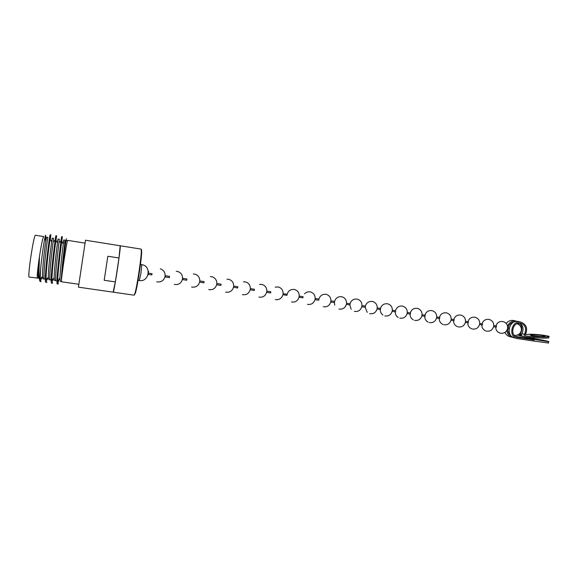 <?xml version="1.0" encoding="UTF-8"?>
<svg xmlns="http://www.w3.org/2000/svg" width="578" height="578" viewBox="0 0 578 578"><rect width="100%" height="100%" fill="white"/><g stroke="black" fill="none" stroke-linecap="round" stroke-linejoin="round"><path stroke-width="0.87" d="M37.657 278.076L29.203 277.079C27.217 277.967 33.762 234.227 35.468 235.26L35.518 235.268M43.69 236.561C42.794 237.71 41.385 244.371 39.463 256.553C37.556 269.608 36.884 276.855 37.44 278.278M45.33 239.711L45.662 236.388C45.77 234.242 45.46 235.036 44.723 238.772C43.567 244.66 41.508 258.937 40.561 269.529L40.229 278.813L41.031 281.537M40.561 269.529L39.709 280.677C38.957 276.862 39.131 276.414 39.001 271.292L39.463 256.553M39.709 280.677L40.135 281.472L40.857 281.573M50.329 239.429L50.886 234.892L50.142 239.082C48.689 248.013 45.828 272.166 46.074 279.514L46.789 282.367M40.901 278.155L41.471 279.246L42.259 276.797M50.886 234.892L50.156 234.784C49.715 233.729 43.336 283.242 45.908 282.302L46.63 282.404M55.994 240.253L56.637 235.81L55.958 240.188C54.607 249.176 51.796 272.78 51.904 280.2L52.526 283.191M46.673 278.914L47.215 279.947L47.916 277.686M55.922 235.701L55.914 235.694C55.676 234.675 49.303 284.101 51.666 283.133L52.381 283.234M58.111 284.058L57.395 283.957C55.242 284.954 61.615 235.629 61.644 236.612L62.359 236.72L61.752 241.293C60.495 250.332 57.742 273.394 57.713 280.879L58.262 283.993M51.919 278.712L52.938 280.641L53.544 278.574M59.678 242.189L60.943 240.939L61.636 236.691M57.836 283.48L59.455 278.307M84.959 243.1L67.669 240.361L67.315 241.366C66.13 245.852 62.171 271.703 61.521 279.246C61.629 272.252 65.227 245.368 66.152 239.949L66.391 238.714M61.514 279.246L61.434 281.753L78.76 284.268M120.195 245.773C121.308 244.971 113.967 293.61 113.194 292.165L134.125 295.185L134.97 293.256C137.051 286.5 141.335 258.019 141.314 251.105L141.068 249.096L120.181 245.766L118.981 257.983L107.833 256.249L104.192 280.272L115.34 281.912L113.151 292.165L78.427 287.165L85.493 240.231L120.123 245.758M115.34 281.912L118.981 257.983M119.234 256.054C117.522 269.832 113.787 292.006 113.353 291.11M115.694 279.6L118.627 260.302M134.529 294.751L135.454 292.93C137.506 286.291 141.711 258.359 141.682 251.56L141.458 249.595M147.925 275.106L148.633 271.371M148.597 271.393L148.336 272.354M37.295 278.018L38.784 278.242C37.83 277.18 37.91 270.945 39.022 259.529M46.478 237.233L45.843 240.881C44.578 248.786 42.136 270.251 42.541 276.515L43.119 278.871L44.564 279.08C42.122 279.817 47.671 236.041 47.923 237.464L46.478 237.233M52.244 238.143L51.666 241.958C50.488 249.913 48.09 270.901 48.371 277.238L48.884 279.701L50.322 279.911C48.068 280.677 53.602 236.98 53.682 238.374L52.244 238.143M57.511 241.814L57.981 239.054L57.468 243.035C56.377 251.033 54.021 271.552 54.173 277.946L54.628 280.54L56.059 280.742C53.992 281.537 59.52 237.926 59.418 239.285L57.981 239.054M63.147 242.789L63.703 239.964L63.255 244.111C62.236 252.153 59.931 272.202 59.96 278.654L60.35 281.37L61.384 281.515M64.555 243.035L65.133 240.188C65.451 238.815 60.965 273.365 61.434 280.2M496.292 327.134L496.488 326.035L493.771 325.616M479.733 323.485L482.522 323.911L482.348 325.024L479.559 324.598M465.377 322.452L468.252 322.885L468.411 321.765M453.997 320.725L454.185 319.605L451.216 319.15M436.73 316.954L439.779 317.416L439.612 318.55L436.556 318.088M422.099 314.728L425.235 315.205L425.061 316.339L421.918 315.87M407.309 312.481L410.532 312.973L410.358 314.114L407.129 313.623M392.361 310.213L395.67 310.711L395.497 311.86L392.187 311.361M377.253 307.915L380.649 308.428L380.476 309.584L377.08 309.071M361.987 305.596L365.469 306.123L365.289 307.286L361.806 306.759M377.224 308.284L377.152 308.717M346.374 304.418L349.943 304.96L350.131 303.797L346.554 303.248M330.775 302.056L334.424 302.612L334.611 301.434L330.956 300.878M323.29 306.723C327.191 307.265 329.72 305.567 330.869 301.622C331.187 297.908 329.648 295.488 326.252 294.354C322.611 293.891 320.169 295.452 318.919 299.05L318.738 300.235L315.01 299.664M315.183 298.486L318.919 299.05M299.245 296.102L303.06 296.644L302.879 297.829L299.072 297.215M283.119 293.74L287.02 294.202L286.84 295.401L282.974 294.686M266.783 292.36L270.627 292.945L270.807 291.738L266.971 291.16M250.339 289.867L254.226 290.459L254.407 289.253M233.714 287.353L237.645 287.945L237.833 286.731L233.902 286.132M217.082 283.581L221.056 284.181L220.875 285.402L216.894 284.802M200.075 280.995L204.092 281.602L203.904 282.83M182.843 279.037L182.872 278.379L186.932 279.001L186.745 280.229M169.39 277.606L165.279 276.978L165.467 275.735L169.578 276.363L169.39 277.599M148.524 273.163L152.021 273.69L151.833 274.94L148.336 274.413M548.789 337.501L548.746 337.942L543.443 338.166L525.388 337.147C524.167 336.627 523.856 335.681 524.463 334.322C526.833 328.954 525.583 325.255 520.713 323.232L520.446 323.189C512.462 321.578 509.493 336.078 517.512 337.48L534.079 339.958L533.884 341.056L517.238 338.571C507.997 336.945 511.436 320.219 520.641 322.076L520.937 322.134C526.565 324.46 528.01 328.723 525.272 334.929L525.749 336.071L543.537 337.053L548.84 336.844C551.318 336.194 539.866 334.46 531.919 334.243L525.561 334.438M517.274 321.426L515.771 321.007C512.094 320.703 509.341 322.394 507.527 326.071M506.834 330.443C507.325 334.098 509.189 336.389 512.411 337.314L513.365 337.473M511.964 337.198L509.861 336.642C507.6 336.078 505.96 334.662 504.941 332.401M506.184 323.442C508.12 321.122 510.453 320.118 513.192 320.443L513.719 320.544M516.79 338.455L514.63 337.884C505.432 336.273 508.85 319.648 518.004 321.498L518.538 321.606M526.876 337.993L533.696 338.737L544.895 341.071L529.152 338.571L548.594 341.764C551.044 341.779 539.65 339.409 531.803 338.26L526.558 337.66L526.811 338.354L515.121 336.331M548.37 343.007L533.884 341.056M518.256 323.254L520.301 326.006M519.47 323.116C523.227 325.66 524.008 329.178 521.804 333.672C521.204 335.023 521.515 335.955 522.729 336.483L525.294 337.126M541.557 336.577L531.081 335.421L530.243 334.843L533.819 334.705C541.066 335.139 544.83 335.717 545.105 336.432L541.557 336.577M542.352 336.598L532.88 335.767M520.388 335.89L517.433 335.074M520.236 334.265L521.537 334.308M519.239 334.07L520.482 335.912L522.389 336.36M510.721 335.399C508.64 333.882 507.679 331.714 507.838 328.882M508.019 327.784C508.965 324.518 510.966 322.618 514.008 322.076M534.079 339.958L516.19 337.01M515.612 336.685L526.811 338.354M529.152 338.571L529.087 338.932M520.749 335.948L520.359 333.716C522.418 330.024 522.281 326.577 519.933 323.369M520.597 334.785L521.493 335.009M534.151 336.338L534.065 337.451M138.063 280.352L139.356 280.54C148.691 282.339 151.819 266.819 142.535 264.803L141.74 264.645L140.996 273.018L139.334 280.525M524.463 334.322L521.804 333.672M517.917 337.552L516.739 337.249M43.718 236.561L35.496 235.26M63.407 242.832L62.489 242.673M57.627 241.835L56.752 241.683M55.04 241.387L53.277 241.084M51.825 240.831L50.994 240.686M46.009 239.827L45.214 239.689M56.637 235.81L55.914 235.694M67.315 241.366L66.159 239.949M141.682 251.56L141.314 251.105M135.454 292.93L134.97 293.256M141.755 264.645L140.461 264.442M45.843 240.881L44.723 238.772M42.541 276.515L40.229 278.813M51.666 241.958L50.142 239.082M48.371 277.238L46.074 279.514M57.468 243.035L55.958 240.188M54.173 277.946L51.904 280.2M63.255 244.111L61.752 241.293M59.96 278.654L57.713 280.879M65.133 240.188L63.703 239.964M58.631 281.32L57.742 279.636M55.242 239.964L53.992 241.207M514.095 335.254C517.837 335.717 520.251 334.149 521.334 330.544C521.645 327.119 520.171 324.843 516.898 323.716M500.324 333.195C504.074 333.665 506.494 332.083 507.578 328.456C507.881 324.915 506.342 322.618 502.947 321.556C499.428 321.144 497.073 322.611 495.895 325.941M495.729 327.047C495.736 329.951 497.087 331.945 499.782 333.044M486.416 331.115C490.173 331.584 492.593 329.995 493.684 326.346C493.988 322.791 492.449 320.479 489.06 319.417C485.534 319.005 483.179 320.479 481.994 323.832M481.828 324.944C481.828 327.827 483.157 329.821 485.809 330.941M472.356 329.019C476.12 329.489 478.548 327.892 479.639 324.215C479.95 320.646 478.411 318.326 475.029 317.257C471.496 316.845 469.134 318.326 467.949 321.693M467.775 322.813C467.775 325.667 469.069 327.661 471.67 328.81M458.159 326.895C461.93 327.372 464.365 325.761 465.456 322.062C465.767 318.478 464.228 316.144 460.847 315.075C457.314 314.656 454.944 316.144 453.759 319.54M453.585 320.667C453.571 323.478 454.828 325.472 457.364 326.642M443.803 324.742C447.582 325.226 450.024 323.608 451.122 319.887C451.432 316.289 449.901 313.948 446.519 312.864C442.979 312.445 440.609 313.948 439.41 317.358M439.237 318.492C439.215 321.26 440.429 323.239 442.885 324.439M429.302 322.575C433.088 323.066 435.537 321.433 436.643 317.69C436.954 314.071 435.422 311.723 432.041 310.639C428.486 310.213 426.116 311.723 424.909 315.154M424.736 316.296C424.707 318.991 425.87 320.963 428.219 322.199M414.643 320.385C418.443 320.877 420.9 319.237 422.005 315.465C422.323 311.838 420.791 309.476 417.41 308.385C413.848 307.958 411.464 309.476 410.257 312.929M410.084 314.071C410.04 316.679 411.131 318.623 413.349 319.901M399.824 318.167C403.639 318.666 406.103 317.019 407.215 313.218C407.533 309.577 406.002 307.207 402.62 306.109C399.051 305.675 396.66 307.2 395.446 310.682M395.273 311.831C395.215 314.309 396.212 316.209 398.256 317.532M384.847 315.928C388.676 316.433 391.154 314.779 392.274 310.95C392.592 307.294 391.053 304.909 387.672 303.804C384.095 303.371 381.69 304.902 380.476 308.406M380.295 309.562C380.23 311.86 381.097 313.688 382.896 315.039M369.71 313.666C373.554 314.179 376.04 312.51 377.167 308.652C377.485 304.982 375.953 302.59 372.564 301.485C368.974 301.037 366.56 302.583 365.339 306.102M365.159 307.265L367.218 312.344M354.401 311.376C358.266 311.903 360.766 310.22 361.9 306.333C362.218 302.648 360.679 300.249 357.298 299.129C353.685 298.681 351.265 300.235 350.037 303.782M349.856 304.946L351.149 309.216M338.932 309.057C342.819 309.598 345.326 307.908 346.468 303.992C346.786 300.293 345.247 297.88 341.858 296.752C338.238 296.297 335.804 297.858 334.561 301.427M334.387 302.605L334.734 305.148M307.474 304.353C311.405 304.909 313.948 303.204 315.097 299.223C315.422 295.502 313.876 293.068 310.48 291.926C308.175 291.478 306.203 292.128 304.548 293.877M291.478 301.962C295.437 302.532 297.995 300.813 299.158 296.803C299.476 293.068 297.937 290.618 294.527 289.47C290.315 289.051 287.786 291.001 286.926 295.322M275.301 299.541C279.29 300.127 281.869 298.4 283.039 294.354C283.365 290.604 281.818 288.147 278.401 286.984L275.229 287.1M258.944 297.092C262.961 297.692 265.562 295.958 266.747 291.883C267.065 288.119 265.519 285.648 262.094 284.477L259.536 284.427M242.399 294.614C246.452 295.235 249.075 293.487 250.267 289.376C250.592 285.604 249.039 283.126 245.607 281.941L243.425 281.818M225.666 292.114C229.762 292.75 232.407 290.994 233.613 286.847C233.931 283.061 232.37 280.568 228.931 279.376L227.002 279.217M208.737 289.578C212.87 290.235 215.551 288.473 216.764 284.282C217.082 280.489 215.522 277.989 212.068 276.783L210.313 276.602M191.614 287.013C195.79 287.7 198.5 285.922 199.728 281.696C200.046 277.895 198.478 275.381 195.01 274.153L193.377 273.965M174.289 284.419C178.515 285.127 181.254 283.35 182.496 279.08C182.814 275.265 181.239 272.744 177.764 271.501L176.211 271.306M156.761 281.789C161.038 282.534 163.805 280.742 165.07 276.429C165.387 272.614 163.805 270.078 160.316 268.821M507.498 328.831L509.059 329.07M493.598 326.729L496.307 327.141M451.042 320.277L454.005 320.732M199.887 282.223L203.911 282.83M182.684 279.615L186.752 280.236M507.665 327.733L509.261 327.972M465.543 321.332L468.418 321.765M250.527 288.66L254.414 289.253M548.84 336.844L548.746 337.942M548.594 341.764L548.334 343.224M526.522 337.87L526.457 338.231M517.512 337.48L517.129 337.379M520.937 322.134L518.3 321.556M516.067 321.065L513.488 320.494"/></g></svg>
